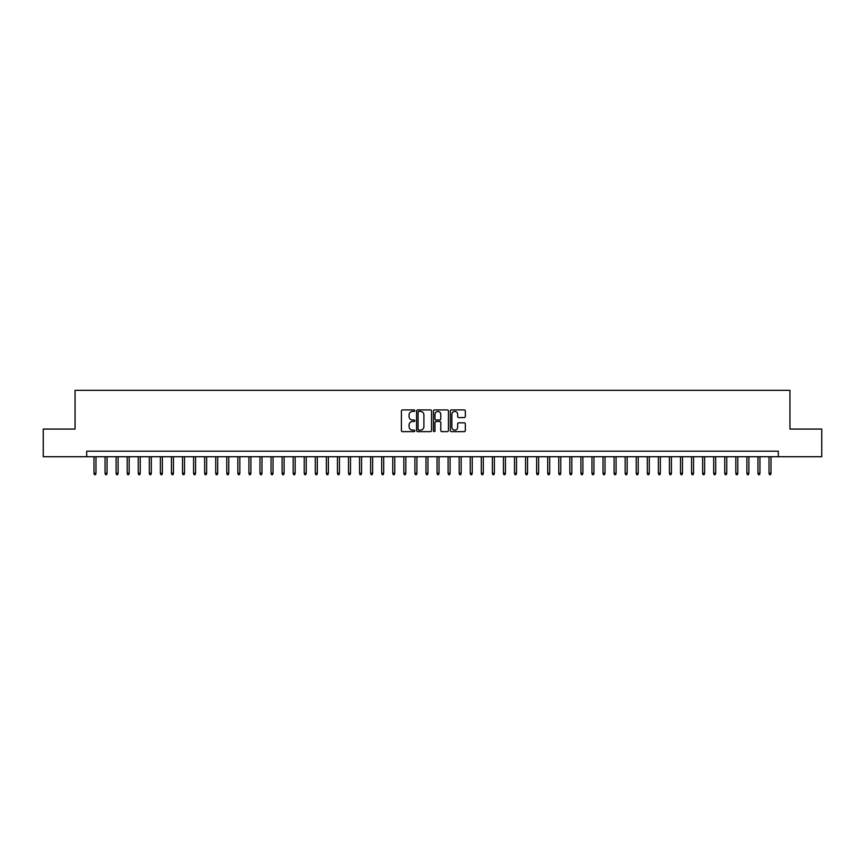 <?xml version="1.0" encoding="UTF-8"?>
<svg xmlns="http://www.w3.org/2000/svg" width="865" height="865" viewBox="0 0 865 865"><rect width="100%" height="100%" fill="white"/><g stroke="black" fill="none" stroke-linecap="round" stroke-linejoin="round"><path stroke-width="1.3" d="M414.8 410.67A0.757 0.757 0 0 0 414.032 409.913L402.495 409.913A1.081 1.081 0 0 0 401.403 410.994L401.403 430.543A1.081 1.081 0 0 0 402.495 431.635L414.032 431.635A0.757 0.757 0 0 0 414.8 430.867A0.757 0.757 0 0 0 414.032 430.11L412.54 430.11A3.471 3.471 0 0 1 409.069 426.64L409.069 425.007A3.471 3.471 0 0 1 412.54 421.525L414.032 421.525A0.757 0.757 0 0 0 414.8 420.768A0.757 0.757 0 0 0 414.032 420.012L412.54 420.012A3.471 3.471 0 0 1 409.069 416.53L409.069 414.908A3.471 3.471 0 0 1 412.54 411.426L414.032 411.426A0.757 0.757 0 0 0 414.8 410.67M464.246 417.568A1.081 1.081 0 0 0 465.327 416.476L465.327 410.994A1.081 1.081 0 0 0 464.246 409.913L451.422 409.913A1.081 1.081 0 0 0 450.341 410.994L450.341 430.543A1.081 1.081 0 0 0 451.422 431.635L464.246 431.635A1.081 1.081 0 0 0 465.327 430.543L465.327 423.915A1.081 1.081 0 0 0 464.246 422.834L458.764 422.834A1.081 1.081 0 0 0 457.671 423.915L457.671 427.202A2.909 2.909 0 0 1 454.763 430.11A2.909 2.909 0 0 1 451.865 427.202L451.865 414.335A2.909 2.909 0 0 1 454.763 411.426A2.909 2.909 0 0 1 457.671 414.335L457.671 416.476A1.081 1.081 0 0 0 458.764 417.568L464.246 417.568M86.684 456.731L43.25 456.731L43.25 429.072L75.06 429.072L75.06 390.342L789.94 390.342L789.94 429.072L821.75 429.072L821.75 456.731L778.316 456.731L778.316 451.206L86.684 451.206L86.684 456.731L778.316 456.731M431.549 410.994A1.081 1.081 0 0 0 430.467 409.913L417.644 409.913A1.081 1.081 0 0 0 416.562 410.994L416.562 430.543A1.081 1.081 0 0 0 417.644 431.635L430.467 431.635A1.081 1.081 0 0 0 431.549 430.543L431.549 410.994M434.533 409.913L447.356 409.913A1.081 1.081 0 0 1 448.438 410.994L448.438 430.543A1.081 1.081 0 0 1 447.356 431.635L441.864 431.635A1.081 1.081 0 0 1 440.782 430.543L440.782 422.617A1.081 1.081 0 0 0 439.701 421.525L436.057 421.525A1.081 1.081 0 0 0 434.976 422.617L434.976 430.867A0.757 0.757 0 0 1 434.208 431.635A0.757 0.757 0 0 1 433.452 430.867L433.452 410.994A1.081 1.081 0 0 1 434.533 409.913M418.844 411.426A0.757 0.757 0 0 0 418.076 412.194L418.076 429.354A0.757 0.757 0 0 0 418.844 430.11L420.412 430.11A3.471 3.471 0 0 0 423.893 426.64L423.893 414.908A3.471 3.471 0 0 0 420.412 411.426L418.844 411.426M440.782 414.389A2.909 2.909 0 0 0 437.874 411.481A2.909 2.909 0 0 0 434.976 414.389L434.976 418.92A1.081 1.081 0 0 0 436.057 420.012L439.701 420.012A1.081 1.081 0 0 0 440.782 418.92L440.782 414.389M95.983 473.22L95.539 474.658L94.426 474.658L93.993 473.22L95.983 473.22L95.983 456.731M93.993 473.22L93.993 456.731M107.044 473.22L106.6 474.658L105.498 474.658L105.054 473.22L107.044 473.22L107.044 456.731M105.054 473.22L105.054 456.731M118.116 473.22L117.672 474.658L116.559 474.658L116.115 473.22L118.116 473.22L118.116 456.731M116.115 473.22L116.115 456.731M129.177 473.22L128.734 474.658L127.631 474.658L127.187 473.22L129.177 473.22L129.177 456.731M127.187 473.22L127.187 456.731M140.249 473.22L139.806 474.658L138.692 474.658L138.249 473.22L140.249 473.22L140.249 456.731M138.249 473.22L138.249 456.731M151.31 473.22L150.867 474.658L149.764 474.658L149.321 473.22L151.31 473.22L151.31 456.731M149.321 473.22L149.321 456.731M162.371 473.22L161.939 474.658L160.825 474.658L160.382 473.22L162.371 473.22L162.371 456.731M160.382 473.22L160.382 456.731M173.443 473.22L173 474.658L171.897 474.658L171.454 473.22L173.443 473.22L173.443 456.731M171.454 473.22L171.454 456.731M184.504 473.22L184.061 474.658L182.958 474.658L182.515 473.22L184.504 473.22L184.504 456.731M182.515 473.22L182.515 456.731M195.577 473.22L195.133 474.658L194.03 474.658L193.587 473.22L195.577 473.22L195.577 456.731M193.587 473.22L193.587 456.731M206.638 473.22L206.194 474.658L205.092 474.658L204.648 473.22L206.638 473.22L206.638 456.731M204.648 473.22L204.648 456.731M217.71 473.22L217.266 474.658L216.153 474.658L215.72 473.22L217.71 473.22L217.71 456.731M215.72 473.22L215.72 456.731M228.771 473.22L228.328 474.658L227.225 474.658L226.781 473.22L228.771 473.22L228.771 456.731M226.781 473.22L226.781 456.731M239.843 473.22L239.4 474.658L238.286 474.658L237.843 473.22L239.843 473.22L239.843 456.731M237.843 473.22L237.843 456.731M250.904 473.22L250.461 474.658L249.358 474.658L248.915 473.22L250.904 473.22L250.904 456.731M248.915 473.22L248.915 456.731M261.976 473.22L261.533 474.658L260.419 474.658L259.976 473.22L261.976 473.22L261.976 456.731M259.976 473.22L259.976 456.731M273.037 473.22L272.594 474.658L271.491 474.658L271.048 473.22L273.037 473.22L273.037 456.731M271.048 473.22L271.048 456.731M284.098 473.22L283.666 474.658L282.552 474.658L282.109 473.22L284.098 473.22L284.098 456.731M282.109 473.22L282.109 456.731M295.17 473.22L294.727 474.658L293.624 474.658L293.181 473.22L295.17 473.22L295.17 456.731M293.181 473.22L293.181 456.731M306.232 473.22L305.788 474.658L304.685 474.658L304.242 473.22L306.232 473.22L306.232 456.731M304.242 473.22L304.242 456.731M317.304 473.22L316.86 474.658L315.757 474.658L315.314 473.22L317.304 473.22L317.304 456.731M315.314 473.22L315.314 456.731M328.365 473.22L327.921 474.658L326.819 474.658L326.375 473.22L328.365 473.22L328.365 456.731M326.375 473.22L326.375 456.731M339.437 473.22L338.993 474.658L337.88 474.658L337.447 473.22L339.437 473.22L339.437 456.731M337.447 473.22L337.447 456.731M350.498 473.22L350.055 474.658L348.952 474.658L348.509 473.22L350.498 473.22L350.498 456.731M348.509 473.22L348.509 456.731M361.57 473.22L361.127 474.658L360.013 474.658L359.57 473.22L361.57 473.22L361.57 456.731M359.57 473.22L359.57 456.731M372.631 473.22L372.188 474.658L371.085 474.658L370.642 473.22L372.631 473.22L372.631 456.731M370.642 473.22L370.642 456.731M383.703 473.22L383.26 474.658L382.146 474.658L381.703 473.22L383.703 473.22L383.703 456.731M381.703 473.22L381.703 456.731M394.764 473.22L394.321 474.658L393.218 474.658L392.775 473.22L394.764 473.22L394.764 456.731M392.775 473.22L392.775 456.731M405.826 473.22L405.393 474.658L404.279 474.658L403.836 473.22L405.826 473.22L405.826 456.731M403.836 473.22L403.836 456.731M416.898 473.22L416.454 474.658L415.351 474.658L414.908 473.22L416.898 473.22L416.898 456.731M414.908 473.22L414.908 456.731M427.959 473.22L427.515 474.658L426.413 474.658L425.969 473.22L427.959 473.22L427.959 456.731M425.969 473.22L425.969 456.731M439.031 473.22L438.587 474.658L437.485 474.658L437.041 473.22L439.031 473.22L439.031 456.731M437.041 473.22L437.041 456.731M450.092 473.22L449.649 474.658L448.546 474.658L448.102 473.22L450.092 473.22L450.092 456.731M448.102 473.22L448.102 456.731M461.164 473.22L460.721 474.658L459.607 474.658L459.174 473.22L461.164 473.22L461.164 456.731M459.174 473.22L459.174 456.731M472.225 473.22L471.782 474.658L470.679 474.658L470.236 473.22L472.225 473.22L472.225 456.731M470.236 473.22L470.236 456.731M483.297 473.22L482.854 474.658L481.74 474.658L481.297 473.22L483.297 473.22L483.297 456.731M481.297 473.22L481.297 456.731M494.358 473.22L493.915 474.658L492.812 474.658L492.369 473.22L494.358 473.22L494.358 456.731M492.369 473.22L492.369 456.731M505.43 473.22L504.987 474.658L503.873 474.658L503.43 473.22L505.43 473.22L505.43 456.731M503.43 473.22L503.43 456.731M516.491 473.22L516.048 474.658L514.945 474.658L514.502 473.22L516.491 473.22L516.491 456.731M514.502 473.22L514.502 456.731M527.553 473.22L527.12 474.658L526.007 474.658L525.563 473.22L527.553 473.22L527.553 456.731M525.563 473.22L525.563 456.731M538.625 473.22L538.181 474.658L537.079 474.658L536.635 473.22L538.625 473.22L538.625 456.731M536.635 473.22L536.635 456.731M549.686 473.22L549.243 474.658L548.14 474.658L547.696 473.22L549.686 473.22L549.686 456.731M547.696 473.22L547.696 456.731M560.758 473.22L560.315 474.658L559.212 474.658L558.768 473.22L560.758 473.22L560.758 456.731M558.768 473.22L558.768 456.731M571.819 473.22L571.376 474.658L570.273 474.658L569.83 473.22L571.819 473.22L571.819 456.731M569.83 473.22L569.83 456.731M582.891 473.22L582.448 474.658L581.334 474.658L580.902 473.22L582.891 473.22L582.891 456.731M580.902 473.22L580.902 456.731M593.952 473.22L593.509 474.658L592.406 474.658L591.963 473.22L593.952 473.22L593.952 456.731M591.963 473.22L591.963 456.731M605.024 473.22L604.581 474.658L603.467 474.658L603.024 473.22L605.024 473.22L605.024 456.731M603.024 473.22L603.024 456.731M616.085 473.22L615.642 474.658L614.539 474.658L614.096 473.22L616.085 473.22L616.085 456.731M614.096 473.22L614.096 456.731M627.157 473.22L626.714 474.658L625.6 474.658L625.157 473.22L627.157 473.22L627.157 456.731M625.157 473.22L625.157 456.731M638.219 473.22L637.775 474.658L636.672 474.658L636.229 473.22L638.219 473.22L638.219 456.731M636.229 473.22L636.229 456.731M649.28 473.22L648.847 474.658L647.734 474.658L647.29 473.22L649.28 473.22L649.28 456.731M647.29 473.22L647.29 456.731M660.352 473.22L659.909 474.658L658.806 474.658L658.362 473.22L660.352 473.22L660.352 456.731M658.362 473.22L658.362 456.731M671.413 473.22L670.97 474.658L669.867 474.658L669.423 473.22L671.413 473.22L671.413 456.731M669.423 473.22L669.423 456.731M682.485 473.22L682.042 474.658L680.939 474.658L680.495 473.22L682.485 473.22L682.485 456.731M680.495 473.22L680.495 456.731M693.546 473.22L693.103 474.658L692 474.658L691.557 473.22L693.546 473.22L693.546 456.731M691.557 473.22L691.557 456.731M704.618 473.22L704.175 474.658L703.061 474.658L702.629 473.22L704.618 473.22L704.618 456.731M702.629 473.22L702.629 456.731M715.679 473.22L715.236 474.658L714.133 474.658L713.69 473.22L715.679 473.22L715.679 456.731M713.69 473.22L713.69 456.731M726.751 473.22L726.308 474.658L725.194 474.658L724.751 473.22L726.751 473.22L726.751 456.731M724.751 473.22L724.751 456.731M737.813 473.22L737.369 474.658L736.266 474.658L735.823 473.22L737.813 473.22L737.813 456.731M735.823 473.22L735.823 456.731M748.885 473.22L748.441 474.658L747.328 474.658L746.884 473.22L748.885 473.22L748.885 456.731M746.884 473.22L746.884 456.731M759.946 473.22L759.502 474.658L758.4 474.658L757.956 473.22L759.946 473.22L759.946 456.731M757.956 473.22L757.956 456.731M771.007 473.22L770.574 474.658L769.461 474.658L769.017 473.22L771.007 473.22L771.007 456.731M769.017 473.22L769.017 456.731"/></g></svg>
